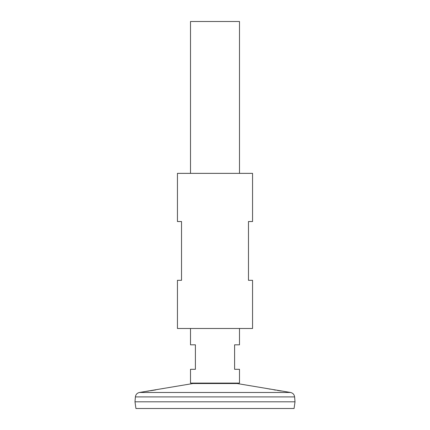 <?xml version="1.0" encoding="UTF-8"?>
<svg xmlns="http://www.w3.org/2000/svg" width="430" height="430" viewBox="0 0 430 430"><rect width="100%" height="100%" fill="white"/><g stroke="black" fill="none" stroke-linecap="round" stroke-linejoin="round"><path stroke-width="0.64" d="M252.555 173.36L177.445 173.36L177.445 221.531L181.525 221.531L181.525 280.317L177.445 280.317L177.445 328.488L252.555 328.488L252.555 280.317L248.475 280.317L248.475 221.531L252.555 221.531L252.555 173.36M146.431 391.37L147.259 391.246M147.517 391.209L148.823 391.01M150.554 390.741L155.848 389.87M162.529 388.65L163.18 388.521M163.615 388.435L139.46 392.477L290.54 392.477L237.129 383.538L192.871 383.538L163.615 388.435M267.739 388.698L266.767 388.51M281.295 391.026L279.204 390.703M278.962 390.666L277.377 390.408M275.614 390.117L273.91 389.827M270.158 389.161L268.804 388.908M135.391 396.906L134.988 401.803L135.928 408.5L294.072 408.5L295.012 401.819L135.004 401.819L295.012 401.819L294.609 396.906L135.391 396.906C135.735 394.504 137.095 393.025 139.46 392.477M239.494 328.488L239.494 344.817L234.597 344.817L234.597 369.311L239.494 369.311L239.494 383.103L190.506 383.103L190.506 369.311L195.403 369.311L195.403 344.817L190.506 344.817L190.506 328.488M239.494 173.36L239.494 21.5L190.506 21.5L190.506 173.36M294.609 396.906C294.265 394.504 292.905 393.025 290.54 392.477M237.129 383.538L235.785 383.103M192.871 383.538L194.215 383.103"/></g></svg>
